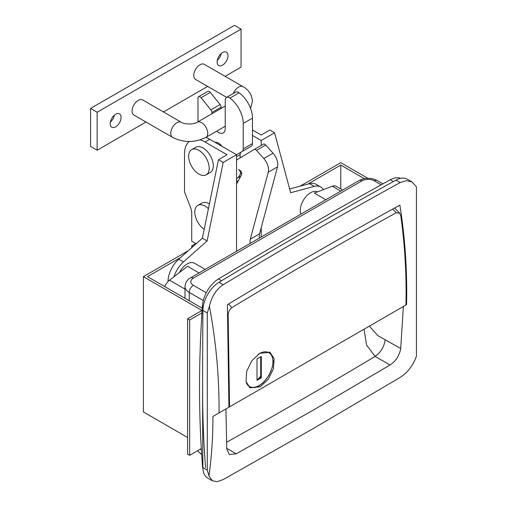<?xml version="1.0" encoding="UTF-8"?>
<svg xmlns="http://www.w3.org/2000/svg" width="507" height="507" viewBox="0 0 507 507"><rect width="100%" height="100%" fill="white"/><g stroke="black" fill="none" stroke-linecap="round" stroke-linejoin="round"><path stroke-width="0.76" d="M179.402 272.57A14.538 8.391 -60 0 1 187.197 263.944A14.538 8.391 -60 0 1 194.466 263.222L205.17 269.401M300.866 214.15A14.538 8.391 -60 0 1 310.557 192.723A14.538 8.391 -60 0 1 317.547 191.855M390.041 365.015L313.085 410.22L236.23 453.816L229.36 454.545L226.768 448.949L225.932 408.946L212.896 416.475C213.01 436.324 211.692 456.142 208.941 475.927L212.376 480.788L217.211 481.65L223.194 479.571L311.583 429.53L400.156 377.404C407.717 372.487 413.148 365.395 416.437 356.129L416.437 186.868L412.026 181.95L406.456 180.657L400.181 182.571L395.948 180.124A5815.208 3357.43 120 0 0 218.992 282.291L223.219 284.738C216.109 289.51 211.508 296.728 209.416 306.393C216.083 341.794 219.303 377.303 219.062 412.913L228.936 407.21L227.396 304.694C284.769 270.028 342.263 236.832 399.877 205.107C405.099 238.144 407.324 271.327 406.563 304.663L403.401 306.488L400.701 348.531C399.472 355.502 395.916 360.997 390.041 365.015L375.123 356.402L366.605 345.153L364.02 329.22M325.843 199.733L314.321 193.085L332.313 186.208A10.178 5.875 -60 0 1 336.204 186.284L342.669 190.017M369.369 326.134L377.664 335.52L400.701 348.531M219.062 412.913L212.896 416.475M403.401 306.488L406.563 304.663M223.219 284.738C282.05 249.127 341.04 215.069 400.181 182.571M209.416 306.393L207.287 312.952L207.287 470.141L208.941 475.927M207.287 312.952L202.895 310.417A11630.415 6714.854 120 0 0 202.895 467.6L207.287 470.141M212.376 480.788L207.712 478.095A23.259 13.429 -60 0 1 202.895 467.6M202.895 310.417A23.259 13.429 -60 0 1 218.992 282.291M395.948 180.124A23.259 13.429 -60 0 1 407.229 179.174L412.026 181.95M164.737 286.582A10.178 5.875 -60 0 1 169.547 280.181L187.539 266.283L199.055 272.931M259.723 353.297L270.035 352.365L274.148 358.696L273.45 368.836L268.197 379.369L260.186 386.803L250.008 387.804L246.009 381.53L246.681 371.377L251.802 360.762L259.723 353.297M258.025 379.021A18.17 10.495 120 0 0 260.693 376.188M226.547 408.591L229.557 406.855L228.169 315.569L227.535 314.72M228.568 303.985L231.857 307.635C286.55 274.598 341.357 242.954 396.265 212.712L399.7 213.174L400.809 215.893C404.916 245.483 406.627 275.193 405.942 305.018L229.557 406.855M231.857 307.635C229.392 309.631 228.163 312.274 228.169 315.569M396.265 212.712L392.697 209.074M202.274 308.262L147.512 276.645L180.568 257.556M188.243 250.756L143.405 276.645L143.405 411.963L187.603 437.484M143.405 276.645L201.995 310.474L187.603 318.783L187.603 454.101L189.662 455.292L201.298 448.575M187.603 318.783L189.662 319.968L189.662 455.292M189.662 319.968L201.97 312.863M203.313 306.089L202.464 305.601A1163.039 671.483 120 0 0 199.53 387.392A1163.039 671.483 120 0 0 202.464 465.8L202.882 466.047M202.616 389.173A1163.039 671.483 120 0 0 205.544 467.581M390.263 179.782L393.35 181.563A5815.208 3357.43 120 0 0 221.591 280.726L218.504 278.945A5815.208 3357.43 120 0 1 390.263 179.782A23.259 13.429 -60 0 1 400.562 178.344M202.933 468.709A23.259 13.429 -60 0 1 202.464 465.8M202.464 305.601A23.259 13.429 -60 0 1 218.504 278.945M208.421 208.707A14.538 8.391 -120 0 0 205.082 206.134A14.538 8.391 -120 0 0 197.812 205.411A14.538 8.391 -120 0 0 195.423 216.495A14.538 8.391 -120 0 0 204.201 229.322M209.41 203.884A14.538 8.391 -120 0 0 209.195 203.757A14.538 8.391 -120 0 0 201.925 203.041L197.812 205.411M198.915 174.085A14.538 8.391 -120 0 0 206.184 174.801A14.538 8.391 -120 0 0 208.409 163.153A14.538 8.391 -120 0 0 198.915 150.345A14.538 8.391 -120 0 0 191.646 149.622A14.538 8.391 -120 0 0 189.415 161.27A14.538 8.391 -120 0 0 198.915 174.085M206.184 174.801L210.297 172.431A14.538 8.391 -120 0 0 212.522 160.782A14.538 8.391 -120 0 0 203.028 147.968A14.538 8.391 -120 0 0 195.759 147.252L191.646 149.622M192.926 246.598L191.716 245.901L191.716 247.67M236.541 251.288L236.541 154.736L223.175 162.449L218.447 159.718L227.079 154.736L205.082 142.036A29.076 16.788 -120 0 0 200.138 139.875M189.257 141.478A29.076 16.788 -120 0 0 184.523 153.906L184.523 191.887L190.34 206.888A14.538 8.391 60 0 1 191.716 213.618L191.716 241.148L196.171 243.721M261.213 237.048L261.213 227.7M261.213 145.414L261.213 140.49L252.473 135.445M252.473 129.988L261.213 135.033L269.844 130.046L274.572 132.777L290.638 192.723L314.277 186.386A20.356 11.75 -60 0 1 320.728 186.963A20.356 11.75 -60 0 1 323.371 189.631M274.572 132.777L261.213 140.49M289.636 188.991L309.549 183.661A20.356 11.75 -60 0 1 316 184.231L320.728 186.963M223.175 162.449L207.11 240.945L183.471 261.91A20.356 11.75 120 0 0 174.021 276.727M216.73 131.136A9.449 5.457 60 0 0 223.27 132.948A9.449 5.457 60 0 0 225.228 128.62L225.228 100.133A5.818 3.359 -120 0 1 226.433 97.471A5.818 3.359 -120 0 1 229.341 97.756A5.818 3.359 -120 0 1 229.905 98.124A21.807 12.593 -120 0 1 243.221 123.455L243.221 148.912A5.818 3.359 -120 0 1 242.016 151.574L236.541 154.736L209.809 139.305A29.076 16.788 -120 0 0 205.804 137.448M191.716 245.901L195.829 243.525M218.447 159.718L202.382 238.214L178.743 259.178A20.356 11.75 120 0 0 168.077 281.391L168.077 281.512M202.382 238.214L207.11 240.945M364.324 178.66L340.774 165.06L307.717 184.149M340.774 188.921L340.774 165.06M300.049 186.202L340.774 162.69L367.835 178.312M222.11 146.403A9.449 5.457 -120 0 0 218.549 143.164A9.449 5.457 -120 0 0 214.987 142.29M251.269 146.231L242.016 151.574L251.269 146.231A5.818 3.359 -120 0 0 252.473 143.57L252.473 118.112A21.807 12.593 -120 0 0 239.152 92.781A5.818 3.359 -120 0 0 238.594 92.413A5.818 3.359 -120 0 0 235.685 92.128L226.433 97.471M211.869 113.802L211.869 112.535A2.909 1.679 -120 0 0 210.836 109.886L201.07 97.737A2.909 1.679 -120 0 0 200.043 96.824A2.909 1.679 -120 0 0 198.592 96.679A2.909 1.679 -120 0 0 197.99 98.009L197.99 121.813M221.115 108.46L221.115 107.192A2.909 1.679 -120 0 0 220.089 104.543L210.323 92.394A2.909 1.679 -120 0 0 209.296 91.482A2.909 1.679 -120 0 0 207.845 91.342L198.592 96.679M236.541 178.426A5.818 3.359 -120 0 0 237.384 178.166A5.818 3.359 -120 0 0 237.827 177.811A33.437 19.304 -120 0 0 240.407 173.901A2.909 1.679 -120 0 0 238.505 169.522L239.703 170.213A2.909 1.679 60 0 1 241.566 174.668L237.327 182.716A5.818 3.359 60 0 1 236.541 183.578M240.134 157.905L240.134 154.622A5.818 3.359 60 0 1 241.338 151.961L236.541 154.736M250.578 108.479L252.429 101.318C251.821 94.575 248.664 89.682 242.954 86.64L204.302 64.326A8.72 5.038 120 0 0 199.942 64.757A8.72 5.038 120 0 0 194.244 72.444A8.72 5.038 120 0 0 195.582 79.434L226.623 97.357M133.899 115.045A8.72 5.038 -60 0 1 132.561 108.054A8.72 5.038 -60 0 1 138.259 100.367A8.72 5.038 -60 0 1 142.625 99.936L181.278 122.25A8.72 5.038 -60 0 0 176.918 122.688A8.72 5.038 -60 0 0 170.745 133.366A8.72 5.038 -60 0 0 172.551 137.359L133.899 115.045M110.349 122.124A7.706 4.449 120 0 0 114.36 115.178M115.647 126.839A7.706 4.449 120 0 0 120.679 120.051A7.706 4.449 120 0 0 119.5 113.879A7.706 4.449 120 0 0 115.647 114.259A7.706 4.449 120 0 0 110.615 121.046A7.706 4.449 120 0 0 111.794 127.219A7.706 4.449 120 0 0 115.647 126.839M217.262 60.396A7.706 4.449 120 0 0 221.274 53.45M222.56 65.118A7.706 4.449 120 0 0 227.592 58.324A7.706 4.449 120 0 0 226.407 52.151A7.706 4.449 120 0 0 222.56 52.532A7.706 4.449 120 0 0 217.522 59.325A7.706 4.449 120 0 0 218.707 65.498A7.706 4.449 120 0 0 222.56 65.118M225.114 76.342L241.059 67.133L241.059 29.146L97.141 112.237L97.141 150.224L145.984 122.022M163.431 111.952L207.667 86.412M241.059 29.146L234.481 25.35L90.563 108.441L90.563 146.428L97.141 150.224M97.141 112.237L90.563 108.441M256.998 379.616L260.693 377.481L260.693 356.827M261.314 377.835L261.314 356.472L256.998 358.962L256.998 380.326L261.314 377.835L260.693 377.481M250.185 243.411A11.629 6.718 60 0 1 250.306 239.196L268.26 172.19A11.629 6.718 -120 0 0 263.792 158.545L256.46 150.364A2.909 1.679 -120 0 0 255.591 149.641A2.909 1.679 -120 0 0 254.14 149.495A2.909 1.679 -120 0 0 254.121 149.502L236.541 160.066M254.153 149.489L263.374 144.159A2.909 1.679 60 0 1 263.393 144.153A2.909 1.679 60 0 1 264.844 144.299A2.909 1.679 60 0 1 265.712 145.021L256.46 150.364M263.792 158.545L273.045 153.203L265.712 145.021M273.045 153.203A11.629 6.718 60 0 1 277.513 166.847L268.26 172.19M250.306 239.196L259.559 233.854L277.513 166.847M259.559 233.854A11.629 6.718 -120 0 0 259.438 238.075M385.187 339.57C384.249 346.731 380.896 352.34 375.123 356.402A5790.491 3343.158 -60 0 1 298.217 401.639A5790.491 3343.158 -60 0 1 226.661 442.224M203.294 300.537L189.25 292.431L189.25 300.74M381.175 184.827L374.286 180.847A8.72 5.038 0 0 0 361.954 180.847L193.363 278.185A8.72 5.038 0 0 0 193.363 285.308A5.818 3.359 -60 0 0 189.25 292.431A14.538 8.391 180 0 1 184.992 286.493L184.992 298.281M200.328 449.132A20.356 11.75 -120 0 0 201.38 449.982M226.762 448.353L236.23 453.816M193.363 285.308L206.273 292.761M184.992 286.493C185.632 282.101 187.457 279.237 190.455 277.899A5.818 3.359 60 0 1 193.363 278.185M190.455 277.899L359.045 180.562A5.818 3.359 60 0 1 361.954 180.847M359.045 180.562C365.097 177.558 371.149 177.558 377.195 180.562A5.818 3.359 120 0 0 374.286 180.847M332.313 186.208L340.786 191.101M169.547 280.181L184.992 289.098M205.082 142.036L209.809 139.305M178.743 259.178L183.471 261.91M309.549 183.661L314.277 186.386M211.869 112.535L221.115 107.192M210.836 109.886L220.089 104.543M201.07 97.737L210.323 92.394M237.827 177.811L240.819 176.087M240.407 173.901L241.7 173.153M236.541 156.701L240.134 154.622M243.221 148.912L252.473 143.57M243.221 123.455L252.473 118.112M229.905 98.124L239.152 92.781M225.228 126.23L205.95 137.359A8.72 5.038 -120 0 0 207.756 133.366A8.72 5.038 -120 0 0 201.583 122.688A8.72 5.038 -120 0 0 197.223 122.25C194.162 124.551 184.339 124.551 181.278 122.25M242.954 86.64A8.72 5.038 120 0 0 238.594 87.077A8.72 5.038 120 0 0 233.347 93.478M246.313 382.76A19.481 11.249 120 0 0 261.694 383.755A19.481 11.249 120 0 0 272.931 361.63A19.481 11.249 120 0 0 258.329 354.184M236.541 181.614L238.512 180.473M201.672 454.678L197.521 450.748M377.195 180.562L382.912 183.864M399.7 213.174L394.63 208.003M216.001 142.277L215.481 142.575M237.384 178.166L240.749 176.221M205.95 137.359C194.815 142.847 183.686 142.847 172.551 137.359M225.228 106.083L197.223 122.25M249.229 387.285L254.761 387.602L259.261 385.719L263.659 382.278L269.027 375.307L272.411 367.087L273.184 361.276L271.948 355.204L269.356 352.023M254.14 149.495L263.393 144.153"/></g></svg>
